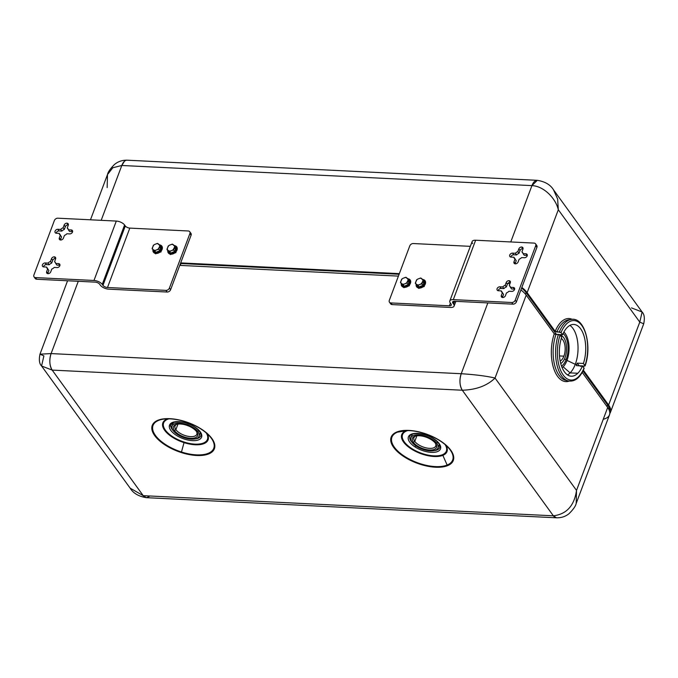 <?xml version="1.0" encoding="UTF-8"?>
<svg xmlns="http://www.w3.org/2000/svg" width="678" height="678" viewBox="0 0 678 678"><rect width="100%" height="100%" fill="white"/><g stroke="black" fill="none" stroke-linecap="round" stroke-linejoin="round"><path stroke-width="1.02" d="M401.791 279.031L400.461 282.684L403.088 284.701L404.139 284.09L403.088 284.701L402.249 283.997A3.992 2.907 -35.9 0 0 404.139 284.09L407.122 283.006L408.224 284.523A4.466 3.254 -35.9 0 0 408.292 284.446L408.436 284.65A4.466 3.254 -35.9 0 0 409.275 279.98A4.466 3.254 144.1 0 1 409.351 280.082A4.466 3.254 144.1 0 1 408.436 284.65L408.292 284.446A4.466 3.254 -35.9 0 0 409.614 280.819A4.466 3.254 144.1 0 1 408.292 284.446A4.466 3.254 144.1 0 1 408.224 284.523L409.614 280.819L408.224 284.523L407.122 283.006L408.02 280.209L408.52 279.294L409.614 280.819A4.466 3.254 -35.9 0 0 409.207 279.878A4.466 3.254 -35.9 0 0 408.376 279.158A4.466 3.254 144.1 0 1 409.614 280.811L405.885 277.268L402.901 278.353A3.992 2.907 -35.9 0 0 401.969 279.116A3.992 2.907 144.1 0 1 402.901 278.353L405.885 277.268L406.529 277.709A3.992 2.907 -35.9 0 0 404.647 277.616A3.992 2.907 144.1 0 1 406.529 277.709L408.52 279.294L408.02 280.209A3.992 2.907 -35.9 0 0 407.673 278.582A3.992 2.907 144.1 0 1 408.02 280.209L406.808 282.59A3.992 2.907 -35.9 0 0 407.419 281.819A3.992 2.907 144.1 0 1 406.808 282.59L407.122 283.006L405.885 283.353A3.992 2.907 -35.9 0 0 406.808 282.59A3.992 2.907 144.1 0 1 405.885 283.353L404.139 284.09A3.992 2.907 144.1 0 1 402.249 283.997L400.461 282.684L400.757 281.489A3.992 2.907 -35.9 0 0 401.105 283.116A3.992 2.907 144.1 0 1 400.757 281.489L401.969 279.116A3.992 2.907 -35.9 0 0 401.359 279.887A3.992 2.907 144.1 0 1 401.969 279.116L401.808 279.005M416.656 279.76L415.326 283.412L417.114 284.726A3.992 2.907 -35.9 0 0 419.004 284.819L417.962 285.43L419.055 286.947A4.466 3.254 144.1 0 1 416.428 284.93L419.055 286.947L423.08 285.26A4.466 3.254 -35.9 0 0 423.157 285.175L423.301 285.379A4.466 3.254 -35.9 0 0 424.14 280.709A4.466 3.254 144.1 0 1 424.216 280.811A4.466 3.254 144.1 0 1 423.301 285.379L423.157 285.175A4.466 3.254 144.1 0 1 423.089 285.252L421.987 283.735L422.284 282.548L423.386 280.022L424.479 281.539A4.466 3.254 144.1 0 1 423.157 285.175A4.466 3.254 -35.9 0 0 424.487 281.548L423.089 285.252L424.487 281.548L423.665 280.421L424.487 281.548A4.466 3.254 -35.9 0 0 424.072 280.607A4.466 3.254 -35.9 0 0 423.241 279.895A4.466 3.254 144.1 0 1 424.479 281.539L420.75 277.997L417.767 279.082A3.992 2.907 -35.9 0 0 416.843 279.844A3.992 2.907 144.1 0 1 417.767 279.082L420.75 277.997L421.402 278.438A3.992 2.907 -35.9 0 0 419.512 278.344A3.992 2.907 144.1 0 1 421.402 278.438L423.386 280.022L422.894 280.938A3.992 2.907 -35.9 0 0 422.538 279.311A3.992 2.907 144.1 0 1 422.894 280.938L421.674 283.319A3.992 2.907 -35.9 0 0 422.284 282.548A3.992 2.907 144.1 0 1 421.674 283.319L421.987 283.735L420.75 284.082A3.992 2.907 -35.9 0 0 421.674 283.319A3.992 2.907 144.1 0 1 420.75 284.082L419.004 284.819A3.992 2.907 144.1 0 1 417.114 284.726L415.326 283.412L415.622 282.226A3.992 2.907 -35.9 0 0 415.97 283.845A3.992 2.907 144.1 0 1 415.622 282.226L416.843 279.844A3.992 2.907 -35.9 0 0 416.224 280.616A3.992 2.907 144.1 0 1 416.843 279.844L416.673 279.734M175.873 429.666L177.975 424.072L175.873 429.666A11.679 5.373 20.6 0 1 174.992 426.047A11.679 5.373 20.6 0 1 176.992 424.233A11.679 5.373 -159.4 0 0 175.873 429.666A11.679 5.373 -159.4 0 0 189.874 436.581A11.679 5.373 -159.4 0 0 196.544 431.581A11.679 5.373 20.6 0 1 196.849 434.259A11.679 5.373 20.6 0 1 187.391 436.183A11.679 5.373 20.6 0 1 175.873 429.666L174.475 430.598L175.873 429.666M408.8 279.683L409.614 280.811L408.8 279.692M404.19 286.218A4.466 3.254 144.1 0 1 401.562 284.201L404.19 286.218L401.562 284.201A4.466 3.254 -35.9 0 0 401.969 285.124A4.466 3.254 -35.9 0 0 404.19 286.218L403.376 285.091L404.19 286.218M404.198 286.218L408.215 284.531A4.466 3.254 144.1 0 1 404.198 286.218L403.385 285.091L404.198 286.218A4.466 3.254 -35.9 0 0 408.215 284.531L404.198 286.218M407.402 283.396L408.215 284.531L407.41 283.396A4.466 3.254 144.1 0 1 407.402 283.404A4.466 3.254 -35.9 0 0 407.41 283.396M422.275 284.124L423.08 285.26A4.466 3.254 144.1 0 1 419.063 286.947L416.428 284.93A4.466 3.254 -35.9 0 0 416.834 285.853A4.466 3.254 -35.9 0 0 419.055 286.947L417.962 285.43L420.75 284.082L422.275 284.124A4.466 3.254 144.1 0 1 422.267 284.133L423.089 285.252L419.063 286.947L418.241 285.819L419.063 286.947A4.466 3.254 -35.9 0 0 423.08 285.26L422.267 284.133A4.466 3.254 -35.9 0 0 422.275 284.124M153.457 245.156L152.126 248.809L153.914 250.123A3.992 2.907 -35.9 0 0 155.804 250.216L154.762 250.826L155.855 252.343A4.466 3.254 144.1 0 1 153.228 250.326L155.855 252.343L159.881 250.657A4.466 3.254 -35.9 0 0 159.966 250.58L160.11 250.775A4.466 3.254 -35.9 0 0 160.94 246.114A4.466 3.254 144.1 0 1 161.017 246.207A4.466 3.254 144.1 0 1 160.11 250.775L159.966 250.58A4.466 3.254 -35.9 0 0 161.288 246.945A4.466 3.254 144.1 0 1 159.966 250.58A4.466 3.254 144.1 0 1 159.889 250.648L161.288 246.945L160.474 245.817L161.288 246.945L159.889 250.648L158.788 249.14L159.093 247.945L160.186 245.419L161.279 246.936A4.466 3.254 -35.9 0 0 160.872 246.012A4.466 3.254 -35.9 0 0 160.05 245.292A4.466 3.254 144.1 0 1 161.279 246.936L157.55 243.402L154.567 244.478A3.992 2.907 -35.9 0 0 153.643 245.241A3.992 2.907 144.1 0 1 154.567 244.478L157.55 243.402L158.203 243.834A3.992 2.907 -35.9 0 0 156.313 243.749A3.992 2.907 144.1 0 1 158.203 243.834L160.186 245.419L159.694 246.343A3.992 2.907 -35.9 0 0 159.338 244.716A3.992 2.907 144.1 0 1 159.694 246.343L158.474 248.716A3.992 2.907 -35.9 0 0 159.093 247.945A3.992 2.907 144.1 0 1 158.474 248.716L158.788 249.14L157.55 249.479A3.992 2.907 -35.9 0 0 158.474 248.716A3.992 2.907 144.1 0 1 157.55 249.479L155.804 250.216A3.992 2.907 144.1 0 1 153.914 250.123L152.126 248.809L152.423 247.623A3.992 2.907 -35.9 0 0 152.779 249.25A3.992 2.907 144.1 0 1 152.423 247.623L153.643 245.241A3.992 2.907 -35.9 0 0 153.025 246.012A3.992 2.907 144.1 0 1 153.643 245.241L153.474 245.131M168.322 245.885L166.991 249.538L168.78 250.852A3.992 2.907 -35.9 0 0 170.67 250.945L169.627 251.563L170.72 253.072A4.466 3.254 144.1 0 1 168.093 251.063L170.72 253.072L174.755 251.385A4.466 3.254 -35.9 0 0 174.831 251.309L174.975 251.504A4.466 3.254 -35.9 0 0 175.814 246.843A4.466 3.254 144.1 0 1 175.882 246.936A4.466 3.254 144.1 0 1 174.975 251.504L174.831 251.309A4.466 3.254 -35.9 0 0 176.153 247.673A4.466 3.254 144.1 0 1 174.831 251.309A4.466 3.254 144.1 0 1 174.763 251.377L176.153 247.673L174.763 251.377L173.661 249.868L174.56 247.072L175.051 246.148L176.153 247.673A4.466 3.254 -35.9 0 0 175.738 246.741A4.466 3.254 -35.9 0 0 174.916 246.021A4.466 3.254 144.1 0 1 176.153 247.665L172.424 244.131L169.432 245.207A3.992 2.907 -35.9 0 0 168.508 245.97A3.992 2.907 144.1 0 1 169.432 245.207L172.424 244.131L173.068 244.572A3.992 2.907 -35.9 0 0 171.178 244.478A3.992 2.907 144.1 0 1 173.068 244.572L175.051 246.148L174.56 247.072A3.992 2.907 -35.9 0 0 174.212 245.444A3.992 2.907 144.1 0 1 174.56 247.072L173.339 249.445A3.992 2.907 -35.9 0 0 173.958 248.682A3.992 2.907 144.1 0 1 173.339 249.445L173.661 249.868L172.415 250.216A3.992 2.907 -35.9 0 0 173.339 249.445A3.992 2.907 144.1 0 1 172.415 250.216L170.67 250.945A3.992 2.907 144.1 0 1 168.78 250.852L166.991 249.538L167.288 248.351A3.992 2.907 -35.9 0 0 167.644 249.979A3.992 2.907 144.1 0 1 167.288 248.351L168.508 245.97A3.992 2.907 -35.9 0 0 167.898 246.741A3.992 2.907 144.1 0 1 168.508 245.97L168.347 245.868M196.62 431.691A12.865 5.924 20.6 0 1 196.934 432.14A12.865 5.924 20.6 0 1 190.374 438.259A12.865 5.924 20.6 0 1 174.475 430.598A12.865 5.924 20.6 0 1 176.331 424.394A12.865 5.924 20.6 0 1 196.62 431.691A12.865 5.924 -159.4 0 0 180.373 424.004A12.865 5.924 -159.4 0 0 174.475 430.598A12.865 5.924 -159.4 0 0 190.73 438.285A12.865 5.924 -159.4 0 0 196.62 431.691M414.775 441.395L416.877 435.801L414.775 441.395A11.679 5.373 20.6 0 1 413.894 437.776A11.679 5.373 20.6 0 1 415.894 435.962A11.679 5.373 -159.4 0 0 414.775 441.395A11.679 5.373 -159.4 0 0 428.776 448.311A11.679 5.373 -159.4 0 0 435.445 443.31A11.679 5.373 20.6 0 1 435.751 445.997A11.679 5.373 20.6 0 1 426.293 447.921A11.679 5.373 20.6 0 1 414.775 441.395L413.377 442.336L414.775 441.395M408.436 284.65A4.466 3.254 144.1 0 1 402.113 285.328A4.466 3.254 144.1 0 1 402.046 285.226A4.466 3.254 -35.9 0 0 408.436 284.65L409.114 285.294L408.436 284.65M423.301 285.379A4.466 3.254 144.1 0 1 416.978 286.057A4.466 3.254 144.1 0 1 416.911 285.955A4.466 3.254 -35.9 0 0 423.301 285.379L423.979 286.023L423.301 285.379M155.042 251.224L154.762 250.826L155.804 250.216L158.788 249.14L159.881 250.657A4.466 3.254 144.1 0 1 155.864 252.343L153.228 250.326A4.466 3.254 -35.9 0 0 153.643 251.258A4.466 3.254 -35.9 0 0 155.855 252.343L155.042 251.224M159.881 250.657L155.864 252.343A4.466 3.254 -35.9 0 0 159.881 250.657L159.076 249.521A4.466 3.254 144.1 0 1 159.067 249.529A4.466 3.254 -35.9 0 0 159.076 249.521L159.889 250.648M175.339 246.546L176.153 247.665L175.339 246.555M173.949 250.258L174.755 251.385A4.466 3.254 144.1 0 1 170.737 253.072L166.991 249.538L168.093 251.063A4.466 3.254 -35.9 0 0 168.508 251.987A4.466 3.254 -35.9 0 0 170.72 253.072L169.627 251.563L172.415 250.216L173.949 250.258A4.466 3.254 144.1 0 1 173.941 250.267L174.763 251.377L170.737 253.072L169.907 251.953L170.737 253.072A4.466 3.254 -35.9 0 0 174.755 251.385L173.941 250.267A4.466 3.254 -35.9 0 0 173.949 250.258M173.119 430.538A14.45 6.653 20.6 0 1 179.738 423.131A14.45 6.653 20.6 0 1 197.984 431.759A14.45 6.653 20.6 0 1 191.366 439.158A14.45 6.653 20.6 0 1 173.119 430.538A14.45 6.653 -159.4 0 0 187.374 438.607A14.45 6.653 -159.4 0 0 199.069 436.225A14.45 6.653 -159.4 0 0 197.984 431.759L198.561 430.225L197.984 431.759A14.45 6.653 -159.4 0 0 183.73 423.682A14.45 6.653 -159.4 0 0 172.026 426.064A14.45 6.653 -159.4 0 0 173.119 430.538M435.522 443.42A12.865 5.924 20.6 0 1 435.827 443.87A12.865 5.924 20.6 0 1 429.276 449.989A12.865 5.924 20.6 0 1 413.377 442.336A12.865 5.924 20.6 0 1 415.233 436.132A12.865 5.924 20.6 0 1 435.522 443.42A12.865 5.924 -159.4 0 0 419.275 435.734A12.865 5.924 -159.4 0 0 413.377 442.336A12.865 5.924 -159.4 0 0 429.632 450.014A12.865 5.924 -159.4 0 0 435.522 443.42M407.893 278.751A5.178 3.771 144.1 0 1 409.114 285.294A5.178 3.771 144.1 0 1 403.766 287.269A5.178 3.771 144.1 0 1 401.266 283.794A5.178 3.771 -35.9 0 0 403.766 287.269A5.178 3.771 -35.9 0 0 409.114 285.294A5.178 3.771 -35.9 0 0 407.893 278.751M422.758 279.48A5.178 3.771 144.1 0 1 423.979 286.023A5.178 3.771 144.1 0 1 418.631 287.997A5.178 3.771 144.1 0 1 416.131 284.523A5.178 3.771 -35.9 0 0 418.631 287.997A5.178 3.771 -35.9 0 0 423.979 286.023A5.178 3.771 -35.9 0 0 422.758 279.48M160.11 250.775A4.466 3.254 144.1 0 1 153.787 251.453A4.466 3.254 144.1 0 1 153.711 251.352A4.466 3.254 -35.9 0 0 160.11 250.775L160.779 251.419L160.11 250.775M174.975 251.504A4.466 3.254 144.1 0 1 168.653 252.182A4.466 3.254 144.1 0 1 168.585 252.08A4.466 3.254 -35.9 0 0 174.975 251.504L175.644 252.148L174.975 251.504M412.021 442.268A14.45 6.653 20.6 0 1 418.64 434.861A14.45 6.653 20.6 0 1 436.886 443.488A14.45 6.653 20.6 0 1 430.267 450.887A14.45 6.653 20.6 0 1 412.021 442.268A14.45 6.653 -159.4 0 0 426.267 450.336A14.45 6.653 -159.4 0 0 437.971 447.955A14.45 6.653 -159.4 0 0 436.886 443.488A14.45 6.653 -159.4 0 0 422.631 435.412A14.45 6.653 -159.4 0 0 410.927 437.793A14.45 6.653 -159.4 0 0 412.021 442.268M527.298 255.462A2.381 1.737 -35.9 0 0 527.086 255.436L525.882 253.784A2.381 1.737 144.1 0 1 527.069 254.369A2.381 1.737 144.1 0 1 526.789 256.572A2.381 1.737 144.1 0 1 524.399 257.742L521.577 257.606A5.06 3.687 144.1 0 1 519.128 259.25L518.111 261.971A2.381 1.737 144.1 0 1 515.314 263.852A2.381 1.737 144.1 0 1 514.127 263.267A2.381 1.737 144.1 0 1 514.009 261.776L515.026 259.047A5.06 3.687 144.1 0 1 514.373 258.411A5.06 3.687 144.1 0 1 513.89 257.225L511.068 257.089A2.381 1.737 144.1 0 1 509.881 256.513A2.381 1.737 144.1 0 1 510.17 254.301A2.381 1.737 144.1 0 1 512.551 253.131L515.373 253.267A5.06 3.687 144.1 0 1 517.822 251.623L518.84 248.902A2.381 1.737 144.1 0 1 521.636 247.021A2.381 1.737 144.1 0 1 522.823 247.606A2.381 1.737 144.1 0 1 522.941 249.106L521.924 251.826A5.06 3.687 144.1 0 1 522.577 252.462A5.06 3.687 144.1 0 1 523.069 253.648L525.882 253.784L527.086 255.436L524.264 255.301L523.069 253.648L524.264 255.301L527.086 255.436A2.381 1.737 144.1 0 1 527.298 255.462M522.975 253.284L521.924 251.826L522.975 253.284M523.052 248.699A2.381 1.737 -35.9 0 0 522.84 248.673L521.636 247.021L522.84 248.673A2.381 1.737 -35.9 0 0 520.043 250.555L518.84 248.902L520.043 250.555L519.017 253.275L517.822 251.623L519.017 253.275A5.06 3.687 -35.9 0 0 516.577 254.92L515.373 253.267L516.577 254.92L513.755 254.784L512.551 253.131L513.755 254.784A2.381 1.737 -35.9 0 0 510.848 257.064A2.381 1.737 144.1 0 1 513.755 254.784L516.577 254.92A5.06 3.687 144.1 0 1 519.017 253.275L520.043 250.555A2.381 1.737 144.1 0 1 522.84 248.673A2.381 1.737 144.1 0 1 523.052 248.699M515.085 258.877L513.89 257.225L515.085 258.877A5.06 3.687 -35.9 0 0 515.17 259.242A5.06 3.687 144.1 0 1 515.085 258.877M516.229 260.699L515.026 259.047L516.229 260.699L515.204 263.42L514.009 261.776L515.204 263.42A2.381 1.737 -35.9 0 0 515.094 263.827A2.381 1.737 144.1 0 1 515.204 263.42L516.229 260.699M511.746 291.404L508.924 291.269A5.06 3.687 144.1 0 1 506.474 292.913L505.457 295.633A2.381 1.737 144.1 0 1 502.661 297.515A2.381 1.737 144.1 0 1 501.474 296.93A2.381 1.737 144.1 0 1 501.356 295.43L502.381 292.71A5.06 3.687 144.1 0 1 501.72 292.074A5.06 3.687 144.1 0 1 501.237 290.887L498.415 290.752A2.381 1.737 144.1 0 1 497.228 290.167A2.381 1.737 144.1 0 1 497.516 287.964A2.381 1.737 144.1 0 1 499.906 286.794L502.72 286.93A5.06 3.687 144.1 0 1 505.169 285.285L506.195 282.565A2.381 1.737 144.1 0 1 508.983 280.684A2.381 1.737 144.1 0 1 510.17 281.26A2.381 1.737 144.1 0 1 510.297 282.76L509.271 285.489A5.06 3.687 144.1 0 1 509.924 286.124A5.06 3.687 144.1 0 1 510.415 287.303L513.229 287.447A2.381 1.737 144.1 0 1 514.416 288.023A2.381 1.737 144.1 0 1 514.136 290.235A2.381 1.737 144.1 0 1 511.746 291.404A2.381 1.737 -35.9 0 0 514.543 289.523A2.381 1.737 -35.9 0 0 513.229 287.447L514.433 289.099L513.229 287.447L510.415 287.303L511.61 288.955L510.415 287.303A5.06 3.687 -35.9 0 0 509.271 285.489L510.331 286.947L509.271 285.489L510.297 282.76A2.381 1.737 -35.9 0 0 508.983 280.684L510.187 282.336L508.983 280.684A2.381 1.737 -35.9 0 0 506.195 282.565L507.39 284.218L506.195 282.565L505.169 285.285L506.364 286.938L505.169 285.285A5.06 3.687 -35.9 0 0 502.72 286.93L503.924 288.582L502.72 286.93L499.906 286.794L501.101 288.447L499.906 286.794A2.381 1.737 -35.9 0 0 497.11 288.667A2.381 1.737 -35.9 0 0 498.415 290.752L501.237 290.887L502.432 292.54L501.237 290.887A5.06 3.687 -35.9 0 0 502.381 292.71L503.576 294.362L502.381 292.71L501.356 295.43L502.551 297.083L501.356 295.43A2.381 1.737 -35.9 0 0 502.661 297.515A2.381 1.737 -35.9 0 0 505.457 295.633L506.474 292.913A5.06 3.687 -35.9 0 0 508.924 291.269L511.746 291.404M514.644 289.116A2.381 1.737 -35.9 0 0 514.433 289.099L511.61 288.955L514.433 289.099A2.381 1.737 144.1 0 1 514.644 289.116M510.398 282.353A2.381 1.737 -35.9 0 0 510.187 282.336A2.381 1.737 -35.9 0 0 507.39 284.218L506.364 286.938A5.06 3.687 -35.9 0 0 503.924 288.582L501.101 288.447A2.381 1.737 -35.9 0 0 498.194 290.726A2.381 1.737 144.1 0 1 501.101 288.447L503.924 288.582A5.06 3.687 144.1 0 1 506.364 286.938L507.39 284.218A2.381 1.737 144.1 0 1 510.187 282.336A2.381 1.737 144.1 0 1 510.398 282.353M503.576 294.362L502.551 297.083A2.381 1.737 -35.9 0 0 502.44 297.489A2.381 1.737 144.1 0 1 502.551 297.083L503.576 294.362M535.561 243.826A2.975 2.17 -35.9 0 0 534.078 243.097A2.975 2.17 144.1 0 1 535.713 245.699A2.975 2.17 -35.9 0 0 535.561 243.826L536.756 245.478A2.975 2.17 144.1 0 1 536.908 247.351L535.713 245.699L515.246 300.151A2.975 2.17 144.1 0 1 511.754 302.498L512.949 304.151L454.506 301.278A3.576 1.644 -159.4 0 0 452.87 303.108L453.531 301.346L452.87 303.108L453.59 304.1L454.65 301.286L453.59 304.1L452.87 303.108A3.576 1.644 20.6 0 1 452.599 302.007A3.576 1.644 20.6 0 1 454.506 301.278L512.949 304.151A2.975 2.17 -35.9 0 0 516.441 301.803A2.975 2.17 144.1 0 1 512.949 304.151L511.754 302.498A2.975 2.17 -35.9 0 0 515.246 300.151L516.441 301.803L536.908 247.351L516.441 301.803L515.246 300.151L535.713 245.699L536.908 247.351A2.975 2.17 -35.9 0 0 535.874 244.851M159.559 244.885A5.178 3.771 144.1 0 1 160.779 251.419A5.178 3.771 144.1 0 1 155.431 253.403A5.178 3.771 144.1 0 1 152.931 249.919A5.178 3.771 -35.9 0 0 155.431 253.403A5.178 3.771 -35.9 0 0 160.779 251.419A5.178 3.771 -35.9 0 0 159.559 244.885M174.424 245.614A5.178 3.771 144.1 0 1 175.644 252.148A5.178 3.771 144.1 0 1 170.297 254.131A5.178 3.771 144.1 0 1 167.797 250.648A5.178 3.771 -35.9 0 0 170.297 254.131A5.178 3.771 -35.9 0 0 175.644 252.148A5.178 3.771 -35.9 0 0 174.424 245.614M437.463 441.954L436.886 443.488L437.463 441.954M390.342 302.829A2.975 2.17 -35.9 0 0 392.138 304.591L450.582 307.456A6.551 3.017 -159.4 0 0 454.082 306.134A6.551 3.017 -159.4 0 0 453.59 304.1A6.551 3.017 20.6 0 1 450.582 307.456L392.138 304.591L390.943 302.939L449.387 305.812A3.576 1.644 -159.4 0 0 451.023 303.973L450.302 302.981A6.551 3.017 20.6 0 1 453.311 299.625L511.754 302.498L453.311 299.625L475.634 240.224L534.078 243.097L475.634 240.224L453.311 299.625A6.551 3.017 -159.4 0 0 449.811 300.956A6.551 3.017 -159.4 0 0 450.302 302.981L451.023 303.973A3.576 1.644 20.6 0 1 451.294 305.083A3.576 1.644 20.6 0 1 449.387 305.812L450.395 303.117L449.387 305.812L390.943 302.939A2.975 2.17 144.1 0 1 389.308 300.337L409.775 245.885A2.975 2.17 144.1 0 1 413.266 243.538L470.337 246.343L413.266 243.538A2.975 2.17 -35.9 0 0 409.775 245.885L389.308 300.337A2.975 2.17 -35.9 0 0 389.46 302.21A2.975 2.17 -35.9 0 0 390.943 302.939L392.138 304.591A2.975 2.17 144.1 0 1 390.655 303.863L389.46 302.21M524.399 257.742A2.381 1.737 -35.9 0 0 527.187 255.869A2.381 1.737 -35.9 0 0 525.882 253.784L523.069 253.648A5.06 3.687 -35.9 0 0 521.924 251.826L522.941 249.106A2.381 1.737 -35.9 0 0 521.636 247.021A2.381 1.737 -35.9 0 0 518.84 248.902L517.822 251.623A5.06 3.687 -35.9 0 0 515.373 253.267L512.551 253.131A2.381 1.737 -35.9 0 0 509.763 255.013A2.381 1.737 -35.9 0 0 511.068 257.089L513.89 257.225A5.06 3.687 -35.9 0 0 515.026 259.047L514.009 261.776A2.381 1.737 -35.9 0 0 515.314 263.852A2.381 1.737 -35.9 0 0 518.111 261.971L519.128 259.25A5.06 3.687 -35.9 0 0 521.577 257.606L524.399 257.742M449.811 300.956L472.134 241.554A6.551 3.017 20.6 0 1 475.634 240.224A6.551 3.017 -159.4 0 0 472.634 243.588M46.418 264.606A2.381 1.737 -35.9 0 0 43.511 266.886A2.381 1.737 144.1 0 1 46.418 264.606L45.214 262.954L46.418 264.606L49.231 264.742L48.036 263.089A5.06 3.687 144.1 0 1 50.477 261.445L51.503 258.725A2.381 1.737 144.1 0 1 54.299 256.843A2.381 1.737 144.1 0 1 55.486 257.428A2.381 1.737 144.1 0 1 55.604 258.928L54.579 261.649A5.06 3.687 144.1 0 1 55.232 262.284A5.06 3.687 144.1 0 1 55.723 263.471L58.545 263.606A2.381 1.737 144.1 0 1 59.732 264.191A2.381 1.737 144.1 0 1 59.444 266.395A2.381 1.737 144.1 0 1 57.054 267.564L54.24 267.429A5.06 3.687 144.1 0 1 51.791 269.073L50.765 271.793A2.381 1.737 144.1 0 1 47.977 273.675A2.381 1.737 144.1 0 1 46.79 273.09A2.381 1.737 144.1 0 1 46.663 271.59L47.689 268.869A5.06 3.687 144.1 0 1 47.036 268.234A5.06 3.687 144.1 0 1 46.545 267.047L43.731 266.912A2.381 1.737 144.1 0 1 42.545 266.327A2.381 1.737 144.1 0 1 42.824 264.123A2.381 1.737 144.1 0 1 45.214 262.954L48.036 263.089L49.231 264.742L46.418 264.606M47.748 268.7L46.545 267.047L47.748 268.7A5.06 3.687 -35.9 0 0 47.833 269.064A5.06 3.687 144.1 0 1 47.748 268.7M48.892 270.522L47.689 268.869L48.892 270.522L47.867 273.242L46.663 271.59L47.867 273.242A2.381 1.737 -35.9 0 0 47.757 273.649A2.381 1.737 144.1 0 1 47.867 273.242L48.892 270.522M59.961 265.284A2.381 1.737 -35.9 0 0 59.74 265.259L58.545 263.606L59.74 265.259L56.927 265.123L55.723 263.471L56.927 265.123L59.74 265.259A2.381 1.737 144.1 0 1 59.961 265.284M55.638 263.106L54.579 261.649L55.638 263.106M55.715 258.521A2.381 1.737 -35.9 0 0 55.494 258.496L54.299 256.843L55.494 258.496A2.381 1.737 -35.9 0 0 52.706 260.377L51.503 258.725L52.706 260.377L51.681 263.098L50.477 261.445L51.681 263.098A5.06 3.687 -35.9 0 0 49.231 264.742A5.06 3.687 144.1 0 1 51.681 263.098L52.706 260.377A2.381 1.737 144.1 0 1 55.494 258.496A2.381 1.737 144.1 0 1 55.715 258.521M60.689 229.427L61.884 231.079L59.062 230.944L57.867 229.291L60.689 229.427A5.06 3.687 144.1 0 1 63.13 227.783L64.156 225.062A2.381 1.737 144.1 0 1 66.953 223.181A2.381 1.737 144.1 0 1 68.139 223.765A2.381 1.737 144.1 0 1 68.258 225.266L67.232 227.986A5.06 3.687 144.1 0 1 67.885 228.63A5.06 3.687 144.1 0 1 68.376 229.808L71.198 229.944A2.381 1.737 144.1 0 1 72.385 230.528A2.381 1.737 144.1 0 1 72.097 232.732A2.381 1.737 144.1 0 1 69.707 233.91L66.893 233.766A5.06 3.687 144.1 0 1 64.444 235.41L63.418 238.139A2.381 1.737 144.1 0 1 60.622 240.012A2.381 1.737 144.1 0 1 59.444 239.436A2.381 1.737 144.1 0 1 59.317 237.936L60.342 235.215A5.06 3.687 144.1 0 1 59.689 234.571A5.06 3.687 144.1 0 1 59.198 233.393L56.376 233.249A2.381 1.737 144.1 0 1 55.198 232.673A2.381 1.737 144.1 0 1 55.477 230.469A2.381 1.737 144.1 0 1 57.867 229.291L59.062 230.944A2.381 1.737 -35.9 0 0 56.164 233.232A2.381 1.737 144.1 0 1 59.062 230.944L61.884 231.079L60.689 229.427L57.867 229.291A2.381 1.737 -35.9 0 0 55.071 231.173A2.381 1.737 -35.9 0 0 56.376 233.249L59.198 233.393L60.401 235.046L59.198 233.393A5.06 3.687 -35.9 0 0 60.342 235.215L61.537 236.859L60.342 235.215L59.317 237.936L60.52 239.588L59.317 237.936A2.381 1.737 -35.9 0 0 60.622 240.012A2.381 1.737 -35.9 0 0 63.418 238.139L64.444 235.41A5.06 3.687 -35.9 0 0 66.893 233.766L69.707 233.91A2.381 1.737 -35.9 0 0 72.504 232.029A2.381 1.737 -35.9 0 0 71.198 229.944L72.393 231.596L71.198 229.944L68.376 229.808L69.58 231.461L68.376 229.808A5.06 3.687 -35.9 0 0 67.232 227.986L68.292 229.444L67.232 227.986L68.258 225.266A2.381 1.737 -35.9 0 0 66.953 223.181L68.147 224.833L66.953 223.181A2.381 1.737 -35.9 0 0 64.156 225.062L65.351 226.715L64.156 225.062L63.13 227.783L64.334 229.435L63.13 227.783A5.06 3.687 -35.9 0 0 60.689 229.427M61.537 236.859L60.52 239.588A2.381 1.737 -35.9 0 0 60.41 239.995A2.381 1.737 144.1 0 1 60.52 239.588L61.537 236.859M72.614 231.622A2.381 1.737 -35.9 0 0 72.393 231.596L69.58 231.461L72.393 231.596A2.381 1.737 144.1 0 1 72.614 231.622M68.368 224.859A2.381 1.737 -35.9 0 0 68.147 224.833A2.381 1.737 -35.9 0 0 65.351 226.715L64.334 229.435A5.06 3.687 -35.9 0 0 61.884 231.079A5.06 3.687 144.1 0 1 64.334 229.435L65.351 226.715A2.381 1.737 144.1 0 1 68.147 224.833A2.381 1.737 144.1 0 1 68.368 224.859M189.738 231.706L190.933 233.359A2.975 2.17 144.1 0 1 191.086 235.232L189.891 233.579A2.975 2.17 -35.9 0 0 189.738 231.706A2.975 2.17 -35.9 0 0 188.255 230.978L129.812 228.105L188.255 230.978A2.975 2.17 144.1 0 1 189.891 233.579L169.424 288.031A2.975 2.17 144.1 0 1 165.932 290.379L107.488 287.506L129.812 228.105A3.576 1.644 20.6 0 1 125.294 225.977A3.576 1.644 -159.4 0 0 129.812 228.105L107.488 287.506A3.576 1.644 20.6 0 1 102.971 285.37L125.294 225.977L124.583 224.986L125.294 225.977L102.971 285.37L102.251 284.379L124.583 224.986A6.551 3.017 -159.4 0 0 116.302 221.07A6.551 3.017 20.6 0 1 124.583 224.986L102.251 284.379A6.551 3.017 -159.4 0 0 93.979 280.472L116.302 221.07L57.859 218.197L116.302 221.07L93.979 280.472L35.536 277.599A2.975 2.17 144.1 0 1 33.9 274.997L54.367 220.553A2.975 2.17 144.1 0 1 57.859 218.197A2.975 2.17 -35.9 0 0 54.367 220.553L33.9 274.997A2.975 2.17 -35.9 0 0 34.053 276.878A2.975 2.17 -35.9 0 0 35.536 277.599L36.731 279.251L95.174 282.124A3.576 1.644 20.6 0 1 99.691 284.26L100.412 285.252A6.551 3.017 -159.4 0 0 108.683 289.159A6.551 3.017 20.6 0 1 100.412 285.252L99.691 284.26A3.576 1.644 -159.4 0 0 95.174 282.124L36.731 279.251A2.975 2.17 144.1 0 1 35.248 278.531L34.053 276.878M563.91 356.153L559.486 355.933L563.91 356.153A11.679 5.924 -87.2 0 1 560.164 361.027A11.679 5.924 92.8 0 0 563.91 356.153A11.679 5.924 92.8 0 0 561.274 338.466A11.679 5.924 -87.2 0 1 563.91 356.153M34.934 277.497A2.975 2.17 -35.9 0 0 36.731 279.251L35.536 277.599L93.979 280.472A6.551 3.017 20.6 0 1 102.251 284.379L102.971 285.37A3.576 1.644 -159.4 0 0 107.488 287.506L165.932 290.379L167.127 292.032L108.683 289.159L167.127 292.032L165.932 290.379A2.975 2.17 -35.9 0 0 169.424 288.031L170.619 289.684A2.975 2.17 144.1 0 1 167.127 292.032A2.975 2.17 -35.9 0 0 170.619 289.684L169.424 288.031L189.891 233.579L191.086 235.232L170.619 289.684L191.086 235.232A2.975 2.17 -35.9 0 0 190.052 232.732M45.214 262.954A2.381 1.737 -35.9 0 0 42.417 264.835A2.381 1.737 -35.9 0 0 43.731 266.912L46.545 267.047A5.06 3.687 -35.9 0 0 47.689 268.869L46.663 271.59A2.381 1.737 -35.9 0 0 47.977 273.675A2.381 1.737 -35.9 0 0 50.765 271.793L51.791 269.073A5.06 3.687 -35.9 0 0 54.24 267.429L57.054 267.564A2.381 1.737 -35.9 0 0 59.85 265.691A2.381 1.737 -35.9 0 0 58.545 263.606L55.723 263.471A5.06 3.687 -35.9 0 0 54.579 261.649L55.604 258.928A2.381 1.737 -35.9 0 0 54.299 256.843A2.381 1.737 -35.9 0 0 51.503 258.725L50.477 261.445A5.06 3.687 -35.9 0 0 48.036 263.089L45.214 262.954M170.814 425.326A15.933 7.339 20.6 0 1 171.009 424.547A15.933 7.339 -159.4 0 0 170.814 425.326L171.331 423.945L170.814 425.326A1.195 1.051 -172.7 0 1 169.314 425.954A17.128 7.882 20.6 0 1 186.569 423.157A17.128 7.882 20.6 0 1 201.79 436.335A1.195 1.051 -172.7 0 1 200.976 435.191A1.195 1.051 7.3 0 0 201.79 436.335A17.128 7.882 20.6 0 1 184.535 439.132A17.128 7.882 20.6 0 1 169.314 425.954A1.195 1.051 7.3 0 0 170.814 425.326A15.933 7.339 -159.4 0 0 173.348 430.835A15.933 7.339 20.6 0 1 170.814 425.326M201.027 434.988A1.195 1.051 7.3 0 0 200.976 435.191L200.841 435.759A15.933 7.339 20.6 0 1 194.933 438.954A15.933 7.339 -159.4 0 0 200.841 435.759A15.933 7.339 -159.4 0 0 200.968 435.318M412.249 442.565A15.933 7.339 20.6 0 1 409.91 436.276A15.933 7.339 -159.4 0 0 412.249 442.565M439.742 447.488A15.933 7.339 20.6 0 1 433.835 450.684A15.933 7.339 -159.4 0 0 439.742 447.488L439.759 445.573C439.641 445.319 439.675 443.243 433.801 438.963A1.195 0.475 -56.5 0 0 434.081 438.954A1.195 0.475 123.5 0 1 433.801 438.963C425.191 432.7 410.36 432.166 409.91 436.276M565.02 357.687A14.45 7.331 -87.2 0 1 560.74 363.544A14.45 7.331 92.8 0 0 565.02 357.687A14.45 7.331 92.8 0 0 560.265 335.279A14.45 7.331 -87.2 0 1 565.02 357.687M414.817 446.794A17.128 7.882 20.6 0 1 411.343 434.191A17.128 7.882 20.6 0 1 434.081 438.954A17.128 7.882 20.6 0 1 437.564 451.556A17.128 7.882 20.6 0 1 414.817 446.794A1.195 0.475 -56.5 0 0 415.75 445.785A1.195 0.475 123.5 0 1 414.817 446.794A17.128 7.882 -159.4 0 0 437.564 451.556A17.128 7.882 -159.4 0 0 434.081 438.954A17.128 7.882 -159.4 0 0 411.343 434.191A17.128 7.882 -159.4 0 0 414.817 446.794M206.18 432.844A23.408 10.78 20.6 0 1 184.153 442.064A23.408 10.78 20.6 0 1 164.991 429.564A23.408 10.78 20.6 0 1 168.915 418.834A23.408 10.78 -159.4 0 0 164.991 429.564A23.408 10.78 -159.4 0 0 184.153 442.064A23.408 10.78 -159.4 0 0 206.18 432.844M169.314 425.954A17.128 7.882 -159.4 0 0 184.535 439.132A17.128 7.882 -159.4 0 0 201.79 436.335A17.128 7.882 -159.4 0 0 186.569 423.157A17.128 7.882 -159.4 0 0 169.314 425.954M442.378 454.743A23.408 10.78 20.6 0 1 411.283 448.234A23.408 10.78 20.6 0 1 406.529 431.005A23.408 10.78 20.6 0 1 407.817 430.564A23.408 10.78 -159.4 0 0 406.529 431.005A23.408 10.78 -159.4 0 0 411.283 448.234A23.408 10.78 -159.4 0 0 442.378 454.743A1.195 0.949 -112.1 0 1 442.861 455.345A24.154 11.119 20.6 0 1 410.783 448.624A24.154 11.119 20.6 0 1 405.876 430.844A1.195 0.949 -112.1 0 1 406.529 431.005A1.195 0.949 67.9 0 0 405.876 430.844A24.154 11.119 20.6 0 1 406.647 430.555A24.154 11.119 -159.4 0 0 405.876 430.844A24.154 11.119 -159.4 0 0 410.783 448.624A24.154 11.119 -159.4 0 0 442.861 455.345A1.195 0.949 67.9 0 0 442.378 454.743A23.408 10.78 -159.4 0 0 445.082 444.573A23.408 10.78 20.6 0 1 442.378 454.743M207.061 433.606A24.154 11.119 20.6 0 1 184.035 442.632L184.153 442.064L184.035 442.632A24.154 11.119 20.6 0 1 164.423 429.971A24.154 11.119 20.6 0 1 167.746 418.826A24.154 11.119 -159.4 0 0 164.423 429.971A24.154 11.119 -159.4 0 0 184.035 442.632A24.154 11.119 -159.4 0 0 207.061 433.606M445.963 445.336A24.154 11.119 20.6 0 1 442.861 455.345L447.133 465.049A32.434 14.933 20.6 0 1 404.063 456.023A32.434 14.933 20.6 0 1 397.469 432.149L405.876 430.844L397.469 432.149A32.434 14.933 20.6 0 1 402.588 430.844A32.434 14.933 -159.4 0 0 397.469 432.149A32.434 14.933 -159.4 0 0 404.063 456.023A32.434 14.933 -159.4 0 0 447.133 465.049L442.861 455.345A24.154 11.119 -159.4 0 0 445.963 445.336M566.223 359.34L564.35 359.247L566.223 359.34A17.425 8.839 -87.2 0 1 561.528 366.112A17.425 8.839 92.8 0 0 566.223 359.34A17.425 8.839 92.8 0 0 563.13 333.542A17.425 8.839 -87.2 0 1 566.223 359.34M185.331 421.733A32.434 14.933 20.6 0 1 209.926 436.496A32.434 14.933 20.6 0 1 209.672 452.641A32.434 14.933 20.6 0 1 181.467 452.006L184.035 442.632L181.467 452.006A32.434 14.933 20.6 0 1 154.109 433.327A32.434 14.933 20.6 0 1 163.686 419.114A32.434 14.933 -159.4 0 0 154.109 433.327A32.434 14.933 -159.4 0 0 181.467 452.006A32.434 14.933 -159.4 0 0 209.672 452.641A32.434 14.933 -159.4 0 0 209.926 436.496A32.434 14.933 -159.4 0 0 185.331 421.733L185.297 421.606A33.18 15.28 20.6 0 1 214.782 447.141A33.18 15.28 20.6 0 1 181.34 452.565L181.467 452.006L181.34 452.565A33.18 15.28 20.6 0 1 151.855 427.03A33.18 15.28 20.6 0 1 185.297 421.606L185.331 421.733M448.828 448.226A32.434 14.933 20.6 0 1 447.133 465.049A1.195 0.949 67.9 0 0 447.624 465.642A33.18 15.28 20.6 0 1 403.554 456.413A33.18 15.28 20.6 0 1 396.816 431.988A1.195 0.949 67.9 0 0 397.469 432.149A1.195 0.949 -112.1 0 1 396.816 431.988A33.18 15.28 20.6 0 1 440.878 441.217A33.18 15.28 20.6 0 1 447.624 465.642A1.195 0.949 -112.1 0 1 447.133 465.049A32.434 14.933 -159.4 0 0 448.828 448.226A32.434 14.933 -159.4 0 0 402.588 430.844C416.114 428.555 440.158 437.598 448.828 448.226M566.994 360.416A19.357 9.823 -87.2 0 1 563.147 366.815A19.357 9.823 -87.2 0 1 562.138 367.688A19.357 9.823 92.8 0 0 563.147 366.815A19.357 9.823 92.8 0 0 566.994 360.416A19.357 9.823 92.8 0 0 563.893 332.034A19.357 9.823 -87.2 0 1 566.994 360.416L575.275 364.323L566.994 360.416M569.91 325.389A25.917 13.153 -87.2 0 1 575.275 364.323A25.917 13.153 -87.2 0 1 570.113 372.892L563.147 366.815L570.113 372.892A25.917 13.153 -87.2 0 1 567.478 374.892A25.917 13.153 92.8 0 0 570.113 372.892A25.917 13.153 92.8 0 0 575.275 364.323A25.917 13.153 92.8 0 0 569.91 325.389M185.289 421.716A32.434 14.933 -159.4 0 0 163.686 419.114C169.932 418.326 177.136 419.199 185.306 421.75C196.061 425.352 204.264 430.267 209.926 436.496M495.042 378.044L576.52 490.406C574.258 505.771 566.545 514.238 553.367 515.805L462.303 390.231C476.278 389.765 487.194 385.697 495.042 378.044C487.194 385.697 476.278 389.765 462.303 390.231C459.608 385.629 459.252 380.129 461.226 373.722C475.295 374.637 486.567 376.078 495.042 378.044L526.204 295.133L554.257 333.813L560.104 335.059L561.664 337.212A25.917 13.153 92.8 0 0 562.359 368.179A25.917 13.153 92.8 0 0 577.809 373.264L570.113 372.892L577.809 373.264A25.917 13.153 92.8 0 0 582.478 365.917A25.917 13.153 -87.2 0 1 577.809 373.264A25.917 13.153 -87.2 0 1 571.266 376.214A25.917 13.153 -87.2 0 1 561.664 337.212L560.104 335.059A29.781 15.119 92.8 0 0 563.24 375.078A29.781 15.119 92.8 0 0 584.038 368.069A29.781 15.119 -87.2 0 1 563.24 375.078A29.781 15.119 -87.2 0 1 560.104 335.059L558.435 334.356A30.959 15.713 92.8 0 0 568.198 380.943A30.959 15.713 -87.2 0 1 558.435 334.356L555.935 334.525A30.4 15.433 92.8 0 0 565.537 380.256A30.4 15.433 -87.2 0 1 555.935 334.525L554.257 333.813A31.578 16.026 92.8 0 0 553.553 367.976A31.578 16.026 92.8 0 0 569.105 381.129A31.578 16.026 -87.2 0 1 553.553 367.976A31.578 16.026 -87.2 0 1 554.257 333.813L526.204 295.133L495.042 378.044C486.567 376.078 475.295 374.637 461.226 373.722A11.916 6.043 92.8 0 0 462.303 390.231L553.367 515.805C566.545 514.238 574.258 505.771 576.52 490.406L576.19 503.44L576.52 490.406L495.042 378.044M639.778 322.109L558.308 209.748L557.655 199.12L553.536 189.857L557.655 199.12L558.308 209.748L639.778 322.109L642.117 312.007L639.778 322.109L608.615 405.02L583.36 370.188L608.615 405.02L639.778 322.109L643.71 323.821L639.778 322.109M179.916 264.945L180.246 265.395L180.958 263.547L399.113 274.259L180.958 263.547L180.263 265.403L179.916 264.945M180.882 263.742L180.28 263.971L180.882 263.742M569.808 319.779L571.215 319.431C584.733 316.651 592.394 346.102 585.063 365.951L583.411 363.442A25.917 13.153 92.8 0 0 582.724 332.474A25.917 13.153 92.8 0 0 567.274 327.389A25.917 13.153 92.8 0 0 562.596 334.737L559.477 334.585L562.596 334.737A25.917 13.153 -87.2 0 1 567.274 327.389A25.917 13.153 -87.2 0 1 573.808 324.448A25.917 13.153 -87.2 0 1 583.411 363.442L577.258 363.137A25.917 13.153 -87.2 0 1 576.809 364.4A25.917 13.153 -87.2 0 1 576.325 365.611L584.241 366.188L584.97 365.595A29.781 15.119 92.8 0 0 581.843 325.576A29.781 15.119 92.8 0 0 561.037 332.584L559.358 331.881A30.959 15.713 -87.2 0 1 571.215 319.431A30.959 15.713 92.8 0 0 559.358 331.881L556.867 332.05A30.4 15.433 -87.2 0 1 568.495 319.855A30.4 15.433 -87.2 0 1 569.851 319.762A30.4 15.433 92.8 0 0 568.495 319.855A30.4 15.433 92.8 0 0 556.867 332.05L555.189 331.339L527.137 292.659L558.308 209.748C555.765 198.349 543.781 186.069 531.933 185.619L537.307 180.331C545.019 181.568 550.434 184.738 553.536 189.857L642.117 312.007L631.515 307.905M584.038 368.069L582.478 365.917L576.325 365.611A25.917 13.153 92.8 0 0 576.809 364.4L575.275 364.323L576.809 364.4A25.917 13.153 92.8 0 0 577.258 363.137L579.156 365.756L577.258 363.137L583.411 363.442L584.97 365.595L584.241 366.188L582.487 365.917L584.131 368.442C580.105 377.849 574.791 382.011 568.198 380.943L565.537 380.256M41.57 365.993C39.332 363.781 38.807 359.84 39.977 354.179L51.096 353.585L39.977 354.179L43.901 355.891L41.57 365.993L130.142 488.143C133.252 493.262 138.659 496.432 146.372 497.669A11.916 6.043 -87.2 0 1 143.236 495.669L130.142 488.143L143.236 495.669L553.367 515.805A11.916 6.043 92.8 0 0 556.502 517.806L553.367 515.805L143.236 495.669L52.172 370.095L462.303 390.231L52.172 370.095A11.916 6.043 -87.2 0 1 51.096 353.585L461.226 373.722L487.846 302.913L461.226 373.722L51.096 353.585C49.121 359.984 49.477 365.493 52.172 370.095L41.57 365.993L52.172 370.095L143.236 495.669L146.27 497.66M607.59 404.969L606.996 406.546L607.59 404.969A22.637 10.424 20.6 0 1 609.539 411.105A22.637 10.424 -159.4 0 0 607.59 404.969L582.961 371.002L607.59 404.969M603.276 419.233A23.832 10.975 -159.4 0 0 607.683 407.495L582.224 372.375L607.683 407.495L576.52 490.406L607.683 407.495A23.832 10.975 20.6 0 1 609.488 414.868L576.19 503.44C575.664 506.042 573.3 509.432 569.113 513.61C565.562 516.517 561.359 517.916 556.502 517.806L146.372 497.669L149.109 496.567M447.624 465.642A33.18 15.28 -159.4 0 0 440.878 441.217A33.18 15.28 -159.4 0 0 396.816 431.988A33.18 15.28 -159.4 0 0 403.554 456.413A33.18 15.28 -159.4 0 0 447.624 465.642M185.297 421.606A33.18 15.28 -159.4 0 0 151.855 427.03A33.18 15.28 -159.4 0 0 181.34 452.565A33.18 15.28 -159.4 0 0 214.782 447.141A33.18 15.28 -159.4 0 0 185.297 421.606M556.443 334.44L556.909 334.457L556.443 334.44A25.917 13.153 92.8 0 0 556.418 334.491A25.917 13.153 -87.2 0 1 556.443 334.44L526.111 292.608L556.443 334.44M525.501 294.227L526.111 292.608L525.501 294.227M521.602 288.082A22.637 10.424 20.6 0 1 526.111 292.608A22.637 10.424 -159.4 0 0 521.602 288.082M124.438 161.296L121.803 165.483A11.916 6.043 -87.2 0 1 127.176 160.194L537.307 180.331A11.916 6.043 92.8 0 0 531.933 185.619L510.763 241.953L531.933 185.619C543.781 186.069 555.765 198.349 558.308 209.748L527.137 292.659A23.832 10.975 -159.4 0 0 521.831 287.464A23.832 10.975 20.6 0 1 527.137 292.659L555.189 331.339A31.578 16.026 -87.2 0 1 572.139 319.338A31.578 16.026 92.8 0 0 555.189 331.339L561.037 332.584A29.781 15.119 -87.2 0 1 581.843 325.576A29.781 15.119 -87.2 0 1 584.97 365.595M580.563 366.332L582.444 365.917L580.563 366.332M562.596 334.737L561.037 332.584L562.596 334.737M609.785 413.572A23.832 10.975 -159.4 0 0 610.412 412.394A23.832 10.975 -159.4 0 0 608.615 405.02A23.832 10.975 20.6 0 1 609.785 413.572M507.983 283.294A23.832 10.975 20.6 0 1 509.839 283.963A23.832 10.975 -159.4 0 0 507.983 283.294M520.899 289.938A23.832 10.975 20.6 0 1 526.204 295.133A23.832 10.975 -159.4 0 0 520.899 289.938M398.418 276.107L179.755 265.378L398.418 276.107M90.479 219.799L107.488 174.56L112.819 167.746L121.803 165.483L531.933 185.619L121.803 165.483L112.819 167.746L107.488 174.56L107.158 187.594M180.619 263.081L180.958 263.547L180.619 263.081M180.687 262.903L399.342 273.632L180.687 262.903M51.096 353.585L78.275 281.294L51.096 353.585M121.803 165.483L101.183 220.325L121.803 165.483M199.069 436.225L200.4 432.7M172.026 426.064L173.356 422.538M401.232 283.751L403.834 287.684L409.427 285.718L407.851 278.717M416.106 284.48L418.699 288.421L424.301 286.447L422.716 279.455M412.258 434.267L410.927 437.793M439.302 444.429L437.971 447.955M152.906 249.877L155.499 253.818L161.101 251.843L159.516 244.851M167.771 250.606L170.364 254.547L175.966 252.572L174.39 245.58M454.082 306.134L455.879 301.346M200.976 435.191C202.442 435.505 198.222 426.962 188.153 423.843C183.84 421.953 179.043 421.47 173.763 422.386L171.009 424.547M610.412 412.394L643.71 323.821C644.88 318.16 644.346 314.219 642.117 312.007M107.488 174.56C108.014 171.958 110.378 168.568 114.574 164.39C118.116 161.483 122.32 160.084 127.176 160.194M67.571 280.768L39.977 354.179"/></g></svg>
